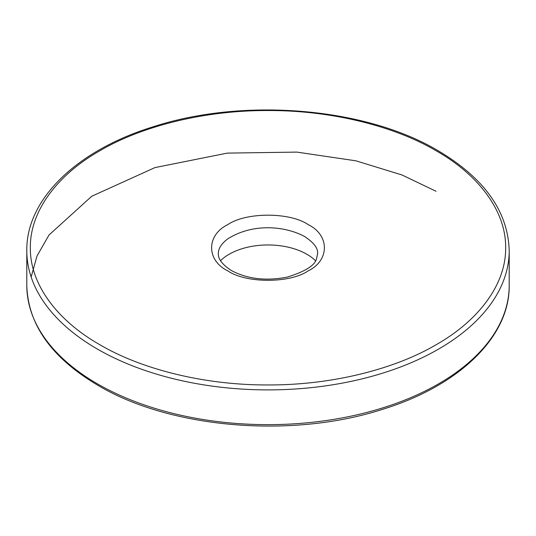 <?xml version="1.0" encoding="UTF-8"?>
<svg xmlns="http://www.w3.org/2000/svg" width="536" height="536" viewBox="0 0 536 536"><rect width="100%" height="100%" fill="white"/><g stroke="black" fill="none" stroke-linecap="round" stroke-linejoin="round"><path stroke-width="0.8" d="M436.043 150.723C396.714 127.447 334.276 110.275 268 110.537C201.724 110.275 139.286 127.441 99.957 150.723C59.637 173.43 29.902 209.476 30.344 247.746C29.902 286.003 59.63 322.056 99.957 344.762C139.286 368.044 201.724 385.21 268 384.948C334.276 385.21 396.714 368.044 436.043 344.762C476.363 322.056 506.098 286.01 505.656 247.746C506.098 209.482 476.37 173.43 436.043 150.723M315.483 260.704A54.98 31.745 0 0 0 229.127 254.258A54.98 31.745 0 0 0 220.517 260.704M227.867 270.915C206.206 260.396 206.199 235.09 227.867 224.577C246.078 212.062 289.916 212.062 308.133 224.577C329.794 235.09 329.801 260.396 308.133 270.915C289.922 283.423 246.084 283.423 227.867 270.915M509.2 250.64C508.021 211.352 484.229 177.992 437.818 150.549C365.257 107.368 243.378 97.297 152.974 126.851C76.862 150.328 26.103 199.211 26.8 250.64A241.2 139.253 0 0 0 97.445 349.11A241.2 139.253 0 0 0 438.555 349.11A241.2 139.253 0 0 0 509.2 250.64L509.2 285.393A241.2 139.253 0 0 1 438.555 383.863A241.2 139.253 0 0 1 97.445 383.863A241.2 139.253 0 0 1 26.8 285.393C27.979 324.682 51.771 358.041 98.182 385.485C170.743 428.666 292.623 438.736 383.026 409.182C459.138 385.706 509.897 336.822 509.2 285.393M436.043 191.272L402.02 174.984L355.938 160.82L296.87 152.097L227.311 153.108L154.944 167.601L91.763 196.236L48.977 235.036L36.991 256.067L31.155 276.985M231.418 270.559C217.569 261.568 218.42 255.31 218.34 253.629C218.279 248.557 221.442 243.625 227.82 238.828C253.387 222.675 285.701 226.239 304.582 236.51C318.585 245.642 317.553 251.88 317.66 253.434L316.575 258.6C315 265.374 305.219 271.544 287.222 277.105C266.017 281.212 247.418 279.035 231.418 270.559M26.8 250.64L26.8 285.393"/></g></svg>

